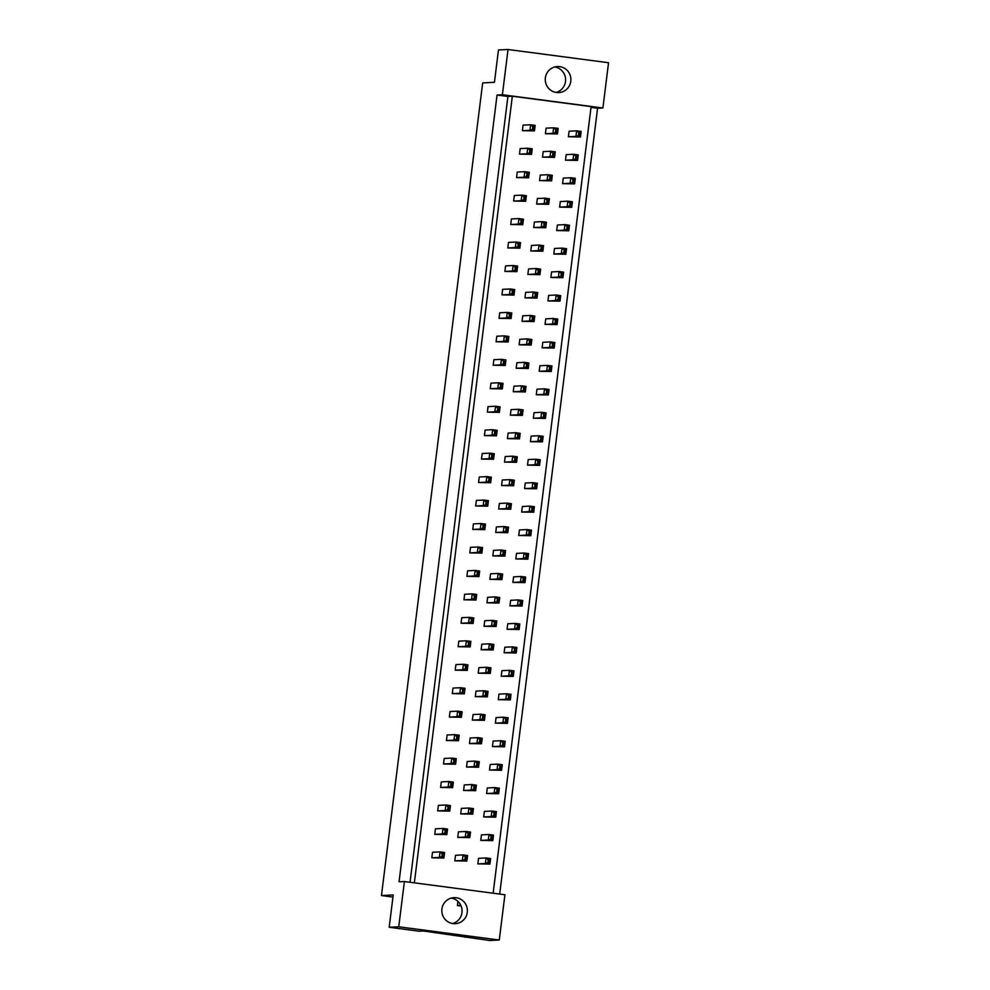 <?xml version="1.0" encoding="UTF-8"?>
<svg xmlns="http://www.w3.org/2000/svg" width="990" height="990" viewBox="0 0 990 990"><rect width="100%" height="100%" fill="white"/><g stroke="black" fill="none" stroke-linecap="round" stroke-linejoin="round"><path stroke-width="1.49" d="M556.516 92.491A13.031 12.783 87.1 0 0 570.896 80.066A13.031 12.783 87.1 0 0 557.469 66.54A13.031 12.783 87.1 0 0 556.516 92.491M556.108 92.429A13.031 12.783 87.1 0 0 554.808 66.961M452.999 923.596A13.031 12.783 87.1 0 0 467.379 911.184A13.031 12.783 87.1 0 0 453.94 897.658A13.031 12.783 87.1 0 0 452.999 923.596M452.591 923.534A13.031 12.783 87.1 0 0 451.292 898.079M389.194 927.271L398.76 926.788L499.269 940.017L489.716 940.5L423.398 930.996L419.166 931.219L389.194 927.271L393.216 894.948L381.459 895.542L482.675 82.9L494.443 82.306L498.465 49.983L508.031 49.5L608.541 62.729L602.91 107.984L502.388 94.755L508.031 49.5M465.263 936.515L465.176 937.27M381.459 895.542L392.956 897.064M460.82 905.38L457.43 905.541L461.105 906.023M457.43 905.541L457.949 901.395M499.269 940.017L504.912 894.762L404.39 881.533L398.76 926.788M410.046 882.276L507.92 96.451L497.054 95.015L399.057 881.805L404.39 881.533M497.054 95.015L502.388 94.755M499.69 894.081L597.576 108.244L602.91 107.984M493.144 893.215L591.117 106.598L512.337 96.228L507.92 96.451M597.576 108.244L591.018 107.39M542.483 157.162L554.548 157.385L550.019 156.779L550.712 151.247L543.176 151.631L542.483 157.162L550.019 156.779L553.856 155.467L554.14 153.252L552.865 153.079L552.593 155.294M519.478 154.143L531.543 154.353L527.014 153.759L527.707 148.215L520.171 148.599L519.478 154.143L527.014 153.759L530.863 152.435L531.135 150.22L529.873 150.059L529.588 152.274M565.488 160.194L577.554 160.405L573.024 159.811L573.705 154.267L566.169 154.65L565.488 160.194L573.024 159.811L576.861 158.499L577.133 156.284L575.871 156.111L575.598 158.326M568.409 136.744L580.474 136.954L575.945 136.36L576.638 130.816L569.101 131.2L568.409 136.744L575.945 136.36L579.781 135.036L580.053 132.821L578.791 132.66L578.519 134.875M545.403 133.712L557.469 133.922L552.94 133.328L553.633 127.784L546.096 128.168L545.403 133.712L552.94 133.328L556.776 132.017L557.061 129.789L555.786 129.628L555.514 131.843M522.398 130.68L534.464 130.903L529.935 130.296L530.628 124.765L523.091 125.148L522.398 130.68L529.935 130.296L533.783 128.985L534.056 126.77L532.793 126.596L532.509 128.811M414.352 882.845L512.337 96.228M562.567 183.645L574.633 183.868L570.104 183.274L570.784 177.73L563.248 178.113L562.567 183.645L570.104 183.274L573.94 181.95L574.212 179.735L572.95 179.561L572.678 181.789M559.647 207.108L571.7 207.318L567.183 206.724L567.864 201.18L560.328 201.564L559.647 207.108L567.183 206.724L571.02 205.4L571.292 203.185L570.03 203.024L569.745 205.239M556.714 230.559L568.78 230.781L564.25 230.175L564.943 224.643L557.407 225.027L556.714 230.559L564.25 230.175L568.099 228.863L568.371 226.648L567.109 226.475L566.825 228.69M553.794 254.022L565.859 254.232L561.33 253.638L562.023 248.094L554.487 248.478L553.794 254.022L561.33 253.638L565.179 252.314L565.451 250.099L564.189 249.938L563.904 252.153M550.873 277.472L562.939 277.683L558.409 277.089L559.103 271.545L551.566 271.928L550.873 277.472L558.409 277.089L562.258 275.777L562.53 273.562L561.256 273.389L560.984 275.604M547.953 300.935L560.018 301.146L555.489 300.552L556.182 295.008L548.646 295.391L547.953 300.935L555.489 300.552L559.338 299.228L559.61 297.012L558.335 296.851L558.063 299.067M545.032 324.386L557.098 324.596L552.568 324.002L553.261 318.458L545.725 318.842L545.032 324.386L552.568 324.002L556.405 322.69L556.689 320.463L555.415 320.302L555.143 322.517M542.112 347.837L554.177 348.059L549.648 347.453L550.341 341.921L542.805 342.305L542.112 347.837L549.648 347.453L553.484 346.141L553.769 343.926L552.494 343.753L552.222 345.968M539.191 371.3L551.257 371.51L546.728 370.916L547.421 365.372L539.884 365.756L539.191 371.3L546.728 370.916L550.564 369.592L550.848 367.377L549.574 367.216L549.302 369.431M536.271 394.75L548.336 394.961L543.807 394.367L544.5 388.835L536.964 389.206L536.271 394.75L543.807 394.367L547.643 393.055L547.915 390.84L546.653 390.666L546.381 392.882M533.35 418.213L545.416 418.424L540.886 417.829L541.58 412.286L534.043 412.669L533.35 418.213L540.886 417.829L544.723 416.505L544.995 414.29L543.733 414.129L543.461 416.345M530.43 441.664L542.495 441.874L537.966 441.28L538.647 435.736L531.11 436.12L530.43 441.664L537.966 441.28L541.802 439.968L542.075 437.753L540.812 437.58L540.54 439.795M527.509 465.114L539.562 465.337L535.046 464.743L535.726 459.199L528.19 459.583L527.509 465.114L535.046 464.743L538.882 463.419L539.154 461.204L537.892 461.043L537.607 463.258M524.589 488.577L536.642 488.788L532.125 488.194L532.806 482.65L525.269 483.033L524.589 488.577L532.125 488.194L535.961 486.882L536.234 484.654L534.971 484.494L534.687 486.709M521.656 512.028L533.721 512.251L529.192 511.644L529.885 506.113L522.349 506.496L521.656 512.028L529.192 511.644L533.041 510.333L533.313 508.118L532.051 507.944L531.766 510.159M518.735 535.491L530.801 535.701L526.272 535.107L526.965 529.563L519.428 529.947L518.735 535.491L526.272 535.107L530.12 533.783L530.393 531.568L529.13 531.407L528.846 533.622M515.815 558.942L527.88 559.152L523.351 558.558L524.044 553.026L516.508 553.398L515.815 558.942L523.351 558.558L527.2 557.246L527.472 555.031L526.197 554.858L525.925 557.073M512.894 582.405L524.96 582.615L520.431 582.021L521.124 576.477L513.587 576.861L512.894 582.405L520.431 582.021L524.267 580.697L524.552 578.482L523.277 578.321L523.005 580.536M509.974 605.855L522.039 606.066L517.51 605.472L518.203 599.928L510.667 600.311L509.974 605.855L517.51 605.472L521.346 604.16L521.631 601.945L520.356 601.771L520.084 603.987M507.053 629.306L519.119 629.529L514.59 628.935L515.283 623.391L507.746 623.774L507.053 629.306L514.59 628.935L518.426 627.611L518.711 625.395L517.436 625.222L517.164 627.45M504.133 652.769L516.198 652.979L511.669 652.385L512.362 646.841L504.826 647.225L504.133 652.769L511.669 652.385L515.505 651.061L515.79 648.846L514.515 648.685L514.243 650.9M501.212 676.22L513.278 676.442L508.749 675.836L509.442 670.304L501.905 670.688L501.212 676.22L508.749 675.836L512.585 674.524L512.857 672.309L511.595 672.136L511.323 674.351M498.292 699.683L510.357 699.893L505.828 699.299L506.509 693.755L498.972 694.139L498.292 699.683L505.828 699.299L509.664 697.975L509.937 695.76L508.674 695.599L508.402 697.814M495.371 723.133L507.437 723.343L502.908 722.75L503.588 717.205L496.052 717.589L495.371 723.133L502.908 722.75L506.744 721.438L507.016 719.223L505.754 719.049L505.482 721.265M492.451 746.596L504.504 746.807L499.987 746.212L500.668 740.668L493.131 741.052L492.451 746.596L499.987 746.212L503.823 744.888L504.096 742.673L502.833 742.512L502.549 744.727M489.518 770.047L501.584 770.257L497.054 769.663L497.747 764.119L490.211 764.503L489.518 770.047L497.054 769.663L500.903 768.351L501.175 766.124L499.913 765.963L499.628 768.178M486.597 793.497L498.663 793.72L494.134 793.114L494.827 787.582L487.29 787.966L486.597 793.497L494.134 793.114L497.982 791.802L498.255 789.587L496.992 789.414L496.708 791.641M483.677 816.96L495.743 817.171L491.213 816.577L491.906 811.033L484.37 811.416L483.677 816.96L491.213 816.577L495.062 815.253L495.334 813.038L494.06 812.877L493.787 815.092M480.756 840.411L492.822 840.621L488.293 840.027L488.986 834.496L481.449 834.867L480.756 840.411L488.293 840.027L492.141 838.716L492.414 836.501L491.139 836.327L490.867 838.542M477.836 863.874L489.901 864.084L485.372 863.49L486.065 857.946L478.529 858.33L477.836 863.874L485.372 863.49L489.209 862.166L489.493 859.951L488.219 859.79L487.946 862.005M516.557 177.594L528.623 177.804L524.094 177.21L524.787 171.678L517.25 172.05L516.557 177.594L524.094 177.21L527.942 175.898L528.215 173.683L526.94 173.51L526.668 175.725M513.637 201.057L525.702 201.267L521.173 200.673L521.866 195.129L514.33 195.513L513.637 201.057L521.173 200.673L525.009 199.349L525.294 197.134L524.019 196.973L523.747 199.188M510.716 224.507L522.782 224.718L518.253 224.124L518.946 218.58L511.409 218.963L510.716 224.507L518.253 224.124L522.089 222.812L522.374 220.584L521.099 220.424L520.827 222.639M507.796 247.958L519.861 248.181L515.332 247.587L516.025 242.043L508.489 242.426L507.796 247.958L515.332 247.587L519.168 246.263L519.453 244.047L518.178 243.874L517.906 246.102M504.875 271.421L516.941 271.631L512.412 271.037L513.105 265.493L505.568 265.877L504.875 271.421L512.412 271.037L516.248 269.713L516.533 267.498L515.258 267.337L514.986 269.552M501.955 294.872L514.02 295.094L509.491 294.488L510.184 288.956L502.648 289.34L501.955 294.872L509.491 294.488L513.327 293.176L513.6 290.961L512.337 290.788L512.065 293.003M499.034 318.335L511.1 318.545L506.571 317.951L507.251 312.407L499.715 312.791L499.034 318.335L506.571 317.951L510.407 316.627L510.679 314.412L509.417 314.251L509.145 316.466M496.114 341.785L508.179 341.996L503.65 341.401L504.331 335.857L496.794 336.241L496.114 341.785L503.65 341.401L507.486 340.09L507.759 337.875L506.496 337.701L506.224 339.917M493.193 365.248L505.246 365.459L500.73 364.864L501.41 359.321L493.874 359.704L493.193 365.248L500.73 364.864L504.566 363.54L504.838 361.325L503.576 361.164L503.291 363.38M490.26 388.699L502.326 388.909L497.797 388.315L498.49 382.771L490.953 383.155L490.26 388.699L497.797 388.315L501.645 387.003L501.918 384.776L500.655 384.615L500.371 386.83M487.34 412.149L499.406 412.372L494.876 411.766L495.569 406.234L488.033 406.618L487.34 412.149L494.876 411.766L498.725 410.454L498.997 408.239L497.735 408.066L497.45 410.281M484.419 435.612L496.485 435.823L491.956 435.229L492.649 429.685L485.112 430.068L484.419 435.612L491.956 435.229L495.804 433.905L496.077 431.69L494.802 431.529L494.53 433.744M481.499 459.063L493.565 459.273L489.035 458.679L489.728 453.148L482.192 453.519L481.499 459.063L489.035 458.679L492.884 457.368L493.156 455.153L491.882 454.979L491.609 457.194M478.578 482.526L490.644 482.736L486.115 482.142L486.808 476.598L479.271 476.982L478.578 482.526L486.115 482.142L489.951 480.818L490.236 478.603L488.961 478.442L488.689 480.657M475.658 505.977L487.724 506.187L483.194 505.593L483.887 500.049L476.351 500.433L475.658 505.977L483.194 505.593L487.031 504.281L487.315 502.066L486.041 501.893L485.768 504.108M472.737 529.427L484.803 529.65L480.274 529.056L480.967 523.512L473.43 523.896L472.737 529.427L480.274 529.056L484.11 527.732L484.395 525.517L483.12 525.343L482.848 527.571M469.817 552.89L481.882 553.101L477.353 552.507L478.046 546.963L470.51 547.346L469.817 552.89L477.353 552.507L481.19 551.183L481.462 548.967L480.2 548.807L479.927 551.022M466.896 576.341L478.962 576.564L474.433 575.957L475.126 570.426L467.589 570.809L466.896 576.341L474.433 575.957L478.269 574.646L478.541 572.43L477.279 572.257L477.007 574.472M463.976 599.804L476.042 600.014L471.512 599.42L472.193 593.876L464.657 594.26L463.976 599.804L471.512 599.42L475.349 598.096L475.621 595.881L474.358 595.72L474.086 597.935M461.055 623.255L473.109 623.465L468.592 622.871L469.272 617.339L461.736 617.711L461.055 623.255L468.592 622.871L472.428 621.559L472.7 619.344L471.438 619.171L471.153 621.386M458.135 646.718L470.188 646.928L465.671 646.334L466.352 640.79L458.815 641.173L458.135 646.718L465.671 646.334L469.507 645.01L469.78 642.795L468.518 642.634L468.233 644.849M455.202 670.168L467.268 670.379L462.738 669.784L463.431 664.24L455.895 664.624L455.202 670.168L462.738 669.784L466.587 668.473L466.859 666.258L465.597 666.084L465.312 668.299M452.282 693.619L464.347 693.841L459.818 693.248L460.511 687.704L452.975 688.087L452.282 693.619L459.818 693.248L463.667 691.923L463.939 689.708L462.677 689.535L462.392 691.763M449.361 717.082L461.427 717.292L456.897 716.698L457.59 711.154L450.054 711.538L449.361 717.082L456.897 716.698L460.746 715.374L461.018 713.159L459.744 712.998L459.471 715.213M446.44 740.532L458.506 740.755L453.977 740.149L454.67 734.617L447.134 735.001L446.44 740.532L453.977 740.149L457.813 738.837L458.098 736.622L456.823 736.449L456.551 738.664M443.52 763.995L455.586 764.206L451.056 763.612L451.749 758.068L444.213 758.451L443.52 763.995L451.056 763.612L454.893 762.288L455.177 760.073L453.903 759.912L453.63 762.127M440.6 787.446L452.665 787.656L448.136 787.062L448.829 781.518L441.293 781.902L440.6 787.446L448.136 787.062L451.972 785.751L452.257 783.535L450.982 783.362L450.71 785.577M437.679 810.909L449.745 811.119L445.215 810.525L445.908 804.981L438.372 805.365L437.679 810.909L445.215 810.525L449.052 809.201L449.336 806.986L448.062 806.825L447.789 809.04M434.759 834.36L446.824 834.57L442.295 833.976L442.988 828.432L435.452 828.816L434.759 834.36L442.295 833.976L446.131 832.664L446.403 830.437L445.141 830.276L444.869 832.491M431.838 857.81L443.904 858.033L439.374 857.427L440.055 851.895L432.519 852.279L431.838 857.81L439.374 857.427L443.211 856.115L443.483 853.9L442.221 853.726L441.948 855.942M539.562 180.626L551.628 180.836L547.099 180.242L547.792 174.698L540.255 175.082L539.562 180.626L547.099 180.242L550.935 178.918L551.22 176.703L549.945 176.542L549.673 178.757M536.642 204.076L548.707 204.287L544.178 203.692L544.871 198.161L537.335 198.532L536.642 204.076L544.178 203.692L548.014 202.381L548.287 200.166L547.024 199.992L546.752 202.208M533.721 227.539L545.787 227.75L541.258 227.156L541.951 221.612L534.414 221.995L533.721 227.539L541.258 227.156L545.094 225.831L545.366 223.616L544.104 223.455L543.832 225.671M530.801 250.99L542.866 251.2L538.337 250.606L539.018 245.062L531.482 245.446L530.801 250.99L538.337 250.606L542.173 249.294L542.446 247.079L541.183 246.906L540.911 249.121M527.88 274.44L539.934 274.663L535.417 274.069L536.097 268.525L528.561 268.909L527.88 274.44L535.417 274.069L539.253 272.745L539.525 270.53L538.263 270.357L537.978 272.584M524.96 297.903L537.013 298.114L532.496 297.52L533.177 291.976L525.64 292.359L524.96 297.903L532.496 297.52L536.332 296.196L536.605 293.981L535.343 293.82L535.058 296.035M522.027 321.354L534.093 321.577L529.563 320.97L530.256 315.439L522.72 315.822L522.027 321.354L529.563 320.97L533.412 319.659L533.684 317.443L532.422 317.27L532.137 319.485M519.107 344.817L531.172 345.027L526.643 344.433L527.336 338.889L519.8 339.273L519.107 344.817L526.643 344.433L530.491 343.109L530.764 340.894L529.501 340.733L529.217 342.948M516.186 368.268L528.252 368.478L523.722 367.884L524.415 362.352L516.879 362.724L516.186 368.268L523.722 367.884L527.571 366.572L527.843 364.357L526.569 364.184L526.296 366.399M513.265 391.731L525.331 391.941L520.802 391.347L521.495 385.803L513.958 386.187L513.265 391.731L520.802 391.347L524.638 390.023L524.923 387.808L523.648 387.647L523.376 389.862M510.345 415.181L522.411 415.392L517.881 414.798L518.574 409.254L511.038 409.637L510.345 415.181L517.881 414.798L521.718 413.486L522.002 411.271L520.728 411.098L520.455 413.313M507.425 438.632L519.49 438.855L514.961 438.261L515.654 432.717L508.118 433.1L507.425 438.632L514.961 438.261L518.797 436.937L519.082 434.721L517.807 434.548L517.535 436.776M504.504 462.095L516.57 462.305L512.04 461.711L512.733 456.167L505.197 456.551L504.504 462.095L512.04 461.711L515.877 460.387L516.161 458.172L514.887 458.011L514.614 460.226M501.584 485.546L513.649 485.768L509.12 485.162L509.813 479.63L502.276 480.014L501.584 485.546L509.12 485.162L512.956 483.85L513.228 481.635L511.966 481.462L511.694 483.677M498.663 509.009L510.729 509.219L506.199 508.625L506.88 503.081L499.344 503.464L498.663 509.009L506.199 508.625L510.036 507.301L510.308 505.086L509.046 504.925L508.773 507.14M495.743 532.459L507.808 532.669L503.279 532.076L503.96 526.532L496.423 526.915L495.743 532.459L503.279 532.076L507.115 530.764L507.387 528.549L506.125 528.375L505.853 530.591M492.822 555.922L504.875 556.132L500.358 555.538L501.039 549.995L493.503 550.378L492.822 555.922L500.358 555.538L504.195 554.214L504.467 551.999L503.205 551.838L502.92 554.054M489.889 579.373L501.955 579.583L497.425 578.989L498.118 573.445L490.582 573.829L489.889 579.373L497.425 578.989L501.274 577.677L501.546 575.45L500.284 575.289L500 577.504M486.969 602.823L499.034 603.046L494.505 602.44L495.198 596.908L487.662 597.292L486.969 602.823L494.505 602.44L498.354 601.128L498.626 598.913L497.364 598.74L497.079 600.955M484.048 626.286L496.114 626.497L491.585 625.903L492.278 620.359L484.741 620.742L484.048 626.286L491.585 625.903L495.433 624.579L495.705 622.364L494.431 622.203L494.159 624.418M481.128 649.737L493.193 649.947L488.664 649.353L489.357 643.822L481.821 644.193L481.128 649.737L488.664 649.353L492.513 648.042L492.785 645.827L491.51 645.653L491.238 647.868M478.207 673.2L490.273 673.41L485.743 672.816L486.437 667.272L478.9 667.656L478.207 673.2L485.743 672.816L489.58 671.492L489.864 669.277L488.59 669.116L488.318 671.331M475.287 696.651L487.352 696.861L482.823 696.267L483.516 690.723L475.98 691.107L475.287 696.651L482.823 696.267L486.659 694.955L486.944 692.74L485.669 692.567L485.397 694.782M472.366 720.101L484.432 720.324L479.903 719.73L480.596 714.186L473.059 714.57L472.366 720.101L479.903 719.73L483.739 718.406L484.023 716.191L482.749 716.03L482.476 718.245M469.446 743.564L481.511 743.775L476.982 743.181L477.675 737.637L470.139 738.02L469.446 743.564L476.982 743.181L480.818 741.869L481.091 739.641L479.828 739.481L479.556 741.696M466.525 767.015L478.591 767.238L474.062 766.631L474.755 761.1L467.218 761.483L466.525 767.015L474.062 766.631L477.898 765.32L478.17 763.104L476.908 762.931L476.636 765.146M463.605 790.478L475.67 790.688L471.141 790.094L471.822 784.55L464.285 784.934L463.605 790.478L471.141 790.094L474.977 788.77L475.25 786.555L473.987 786.394L473.715 788.609M460.684 813.929L472.737 814.139L468.221 813.545L468.901 808.013L461.365 808.385L460.684 813.929L468.221 813.545L472.057 812.233L472.329 810.018L471.067 809.845L470.782 812.06M457.751 837.391L469.817 837.602L465.3 837.008L465.981 831.464L458.444 831.848L457.751 837.391L465.3 837.008L469.136 835.684L469.409 833.469L468.146 833.308L467.862 835.523M454.831 860.842L466.896 861.053L462.367 860.459L463.06 854.915L455.524 855.298L454.831 860.842L462.367 860.459L466.216 859.147L466.488 856.932L465.226 856.758L464.941 858.974M532.793 126.596L530.628 124.765L535.157 125.359L534.464 130.903L533.783 128.985M535.157 125.359L534.056 126.77M555.786 129.628L553.633 127.784L558.162 128.378L557.469 133.922L556.776 132.017M558.162 128.378L557.061 129.789M578.791 132.66L576.638 130.816L581.155 131.41L580.474 136.954L579.781 135.036M581.155 131.41L580.053 132.821M529.873 150.059L527.707 148.215L532.236 148.809L531.543 154.353L530.863 152.435M532.236 148.809L531.135 150.22M552.865 153.079L550.712 151.247L555.241 151.841L554.548 157.385L553.856 155.467M555.241 151.841L554.14 153.252M575.871 156.111L573.705 154.267L578.234 154.873L577.554 160.405L576.861 158.499M578.234 154.873L577.133 156.284M526.94 173.51L524.787 171.678L529.316 172.272L528.623 177.804L527.942 175.898M529.316 172.272L528.215 173.683M521.099 220.424L518.946 218.58L523.475 219.186L522.782 224.718L522.089 222.812M523.475 219.186L522.374 220.584M515.258 267.337L513.105 265.493L517.634 266.087L516.941 271.631L516.248 269.713M517.634 266.087L516.533 267.498M509.417 314.251L507.251 312.407L511.781 313.001L511.1 318.545L510.407 316.627M511.781 313.001L510.679 314.412M549.945 176.542L547.792 174.698L552.321 175.292L551.628 180.836L550.935 178.918M552.321 175.292L551.22 176.703M544.104 223.455L541.951 221.612L546.468 222.206L545.787 227.75L545.094 225.831M546.468 222.206L545.366 223.616M538.263 270.357L536.097 268.525L540.627 269.119L539.934 274.663L539.253 272.745M540.627 269.119L539.525 270.53M532.422 317.27L530.256 315.439L534.786 316.033L534.093 321.577L533.412 319.659M534.786 316.033L533.684 317.443M572.95 179.561L570.784 177.73L575.314 178.324L574.633 183.868L573.94 181.95M575.314 178.324L574.212 179.735M567.109 226.475L564.943 224.643L569.473 225.237L568.78 230.781L568.099 228.863M569.473 225.237L568.371 226.648M561.256 273.389L559.103 271.545L563.632 272.151L562.939 277.683L562.258 275.777M563.632 272.151L562.53 273.562M555.415 320.302L553.261 318.458L557.791 319.052L557.098 324.596L556.405 322.69M557.791 319.052L556.689 320.463M524.019 196.973L521.866 195.129L526.395 195.723L525.702 201.267L525.009 199.349M526.395 195.723L525.294 197.134M518.178 243.874L516.025 242.043L520.554 242.637L519.861 248.181L519.168 246.263M520.554 242.637L519.453 244.047M512.337 290.788L510.184 288.956L514.701 289.55L514.02 295.094L513.327 293.176M514.701 289.55L513.6 290.961M506.496 337.701L504.331 335.857L508.86 336.464L508.179 341.996L507.486 340.09M508.86 336.464L507.759 337.875M547.024 199.992L544.871 198.161L549.4 198.755L548.707 204.287L548.014 202.381M549.4 198.755L548.287 200.166M541.183 246.906L539.018 245.062L543.547 245.669L542.866 251.2L542.173 249.294M543.547 245.669L542.446 247.079M535.343 293.82L533.177 291.976L537.706 292.57L537.013 298.114L536.332 296.196M537.706 292.57L536.605 293.981M529.501 340.733L527.336 338.889L531.865 339.483L531.172 345.027L530.491 343.109M531.865 339.483L530.764 340.894M570.03 203.024L567.864 201.18L572.393 201.774L571.7 207.318L571.02 205.4M572.393 201.774L571.292 203.185M564.189 249.938L562.023 248.094L566.552 248.688L565.859 254.232L565.179 252.314M566.552 248.688L565.451 250.099M558.335 296.851L556.182 295.008L560.711 295.602L560.018 301.146L559.338 299.228M560.711 295.602L559.61 297.012M552.494 343.753L550.341 341.921L554.87 342.515L554.177 348.059L553.484 346.141M554.87 342.515L553.769 343.926M549.574 367.216L547.421 365.372L551.95 365.966L551.257 371.51L550.564 369.592M551.95 365.966L550.848 367.377M543.733 414.129L541.58 412.286L546.096 412.88L545.416 418.424L544.723 416.505M546.096 412.88L544.995 414.29M537.892 461.043L535.726 459.199L540.255 459.793L539.562 465.337L538.882 463.419M540.255 459.793L539.154 461.204M546.653 390.666L544.5 388.835L549.029 389.429L548.336 394.961L547.643 393.055M549.029 389.429L547.915 390.84M540.812 437.58L538.647 435.736L543.176 436.343L542.495 441.874L541.802 439.968M543.176 436.343L542.075 437.753M534.971 484.494L532.806 482.65L537.335 483.244L536.642 488.788L535.961 486.882M537.335 483.244L536.234 484.654M500.655 384.615L498.49 382.771L503.019 383.365L502.326 388.909L501.645 387.003M503.019 383.365L501.918 384.776M494.802 431.529L492.649 429.685L497.178 430.279L496.485 435.823L495.804 433.905M497.178 430.279L496.077 431.69M488.961 478.442L486.808 476.598L491.337 477.192L490.644 482.736L489.951 480.818M491.337 477.192L490.236 478.603M503.576 361.164L501.41 359.321L505.94 359.914L505.246 365.459L504.566 363.54M505.94 359.914L504.838 361.325M497.735 408.066L495.569 406.234L500.099 406.828L499.406 412.372L498.725 410.454M500.099 406.828L498.997 408.239M491.882 454.979L489.728 453.148L494.257 453.742L493.565 459.273L492.884 457.368M494.257 453.742L493.156 455.153M523.648 387.647L521.495 385.803L526.024 386.397L525.331 391.941L524.638 390.023M526.024 386.397L524.923 387.808M517.807 434.548L515.654 432.717L520.183 433.311L519.49 438.855L518.797 436.937M520.183 433.311L519.082 434.721M511.966 481.462L509.813 479.63L514.33 480.224L513.649 485.768L512.956 483.85M514.33 480.224L513.228 481.635M526.569 364.184L524.415 362.352L528.945 362.946L528.252 368.478L527.571 366.572M528.945 362.946L527.843 364.357M520.728 411.098L518.574 409.254L523.104 409.86L522.411 415.392L521.718 413.486M523.104 409.86L522.002 411.271M514.887 458.011L512.733 456.167L517.263 456.761L516.57 462.305L515.877 460.387M517.263 456.761L516.161 458.172M483.12 525.343L480.967 523.512L485.496 524.106L484.803 529.65L484.11 527.732M485.496 524.106L484.395 525.517M477.279 572.257L475.126 570.426L479.643 571.02L478.962 576.564L478.269 574.646M479.643 571.02L478.541 572.43M471.438 619.171L469.272 617.339L473.802 617.933L473.109 623.465L472.428 621.559M473.802 617.933L472.7 619.344M465.597 666.084L463.431 664.24L467.961 664.847L467.268 670.379L466.587 668.473M467.961 664.847L466.859 666.258M459.744 712.998L457.59 711.154L462.12 711.748L461.427 717.292L460.746 715.374M462.12 711.748L461.018 713.159M453.903 759.912L451.749 758.068L456.279 758.662L455.586 764.206L454.893 762.288M456.279 758.662L455.177 760.073M448.062 806.825L445.908 804.981L450.438 805.575L449.745 811.119L449.052 809.201M450.438 805.575L449.336 806.986M442.221 853.726L440.055 851.895L444.584 852.489L443.904 858.033L443.211 856.115M444.584 852.489L443.483 853.9M506.125 528.375L503.96 526.532L508.489 527.138L507.808 532.669L507.115 530.764M508.489 527.138L507.387 528.549M500.284 575.289L498.118 573.445L502.648 574.039L501.955 579.583L501.274 577.677M502.648 574.039L501.546 575.45M494.431 622.203L492.278 620.359L496.807 620.953L496.114 626.497L495.433 624.579M496.807 620.953L495.705 622.364M488.59 669.116L486.437 667.272L490.966 667.866L490.273 673.41L489.58 671.492M490.966 667.866L489.864 669.277M482.749 716.03L480.596 714.186L485.125 714.78L484.432 720.324L483.739 718.406M485.125 714.78L484.023 716.191M476.908 762.931L474.755 761.1L479.271 761.694L478.591 767.238L477.898 765.32M479.271 761.694L478.17 763.104M471.067 809.845L468.901 808.013L473.43 808.607L472.737 814.139L472.057 812.233M473.43 808.607L472.329 810.018M465.226 856.758L463.06 854.915L467.589 855.521L466.896 861.053L466.216 859.147M467.589 855.521L466.488 856.932M529.13 531.407L526.965 529.563L531.494 530.157L530.801 535.701L530.12 533.783M531.494 530.157L530.393 531.568M523.277 578.321L521.124 576.477L525.653 577.071L524.96 582.615L524.267 580.697M525.653 577.071L524.552 578.482M517.436 625.222L515.283 623.391L519.812 623.985L519.119 629.529L518.426 627.611M519.812 623.985L518.711 625.395M511.595 672.136L509.442 670.304L513.958 670.898L513.278 676.442L512.585 674.524M513.958 670.898L512.857 672.309M505.754 719.049L503.588 717.205L508.118 717.812L507.437 723.343L506.744 721.438M508.118 717.812L507.016 719.223M499.913 765.963L497.747 764.119L502.276 764.713L501.584 770.257L500.903 768.351M502.276 764.713L501.175 766.124M494.06 812.877L491.906 811.033L496.436 811.627L495.743 817.171L495.062 815.253M496.436 811.627L495.334 813.038M488.219 859.79L486.065 857.946L490.595 858.54L489.901 864.084L489.209 862.166M490.595 858.54L489.493 859.951M486.041 501.893L483.887 500.049L488.417 500.655L487.724 506.187L487.031 504.281M488.417 500.655L487.315 502.066M480.2 548.807L478.046 546.963L482.575 547.557L481.882 553.101L481.19 551.183M482.575 547.557L481.462 548.967M474.358 595.72L472.193 593.876L476.722 594.47L476.042 600.014L475.349 598.096M476.722 594.47L475.621 595.881M468.518 642.634L466.352 640.79L470.881 641.384L470.188 646.928L469.507 645.01M470.881 641.384L469.78 642.795M462.677 689.535L460.511 687.704L465.04 688.298L464.347 693.841L463.667 691.923M465.04 688.298L463.939 689.708M456.823 736.449L454.67 734.617L459.199 735.211L458.506 740.755L457.813 738.837M459.199 735.211L458.098 736.622M450.982 783.362L448.829 781.518L453.358 782.125L452.665 787.656L451.972 785.751M453.358 782.125L452.257 783.535M445.141 830.276L442.988 828.432L447.505 829.026L446.824 834.57L446.131 832.664M447.505 829.026L446.403 830.437M532.051 507.944L529.885 506.113L534.414 506.707L533.721 512.251L533.041 510.333M534.414 506.707L533.313 508.118M526.197 554.858L524.044 553.026L528.573 553.62L527.88 559.152L527.2 557.246M528.573 553.62L527.472 555.031M520.356 601.771L518.203 599.928L522.732 600.534L522.039 606.066L521.346 604.16M522.732 600.534L521.631 601.945M514.515 648.685L512.362 646.841L516.891 647.435L516.198 652.979L515.505 651.061M516.891 647.435L515.79 648.846M508.674 695.599L506.509 693.755L511.038 694.349L510.357 699.893L509.664 697.975M511.038 694.349L509.937 695.76M502.833 742.512L500.668 740.668L505.197 741.263L504.504 746.807L503.823 744.888M505.197 741.263L504.096 742.673M496.992 789.414L494.827 787.582L499.356 788.176L498.663 793.72L497.982 791.802M499.356 788.176L498.255 789.587M491.139 836.327L488.986 834.496L493.515 835.09L492.822 840.621L492.141 838.716M493.515 835.09L492.414 836.501M509.046 504.925L506.88 503.081L511.409 503.675L510.729 509.219L510.036 507.301M511.409 503.675L510.308 505.086M503.205 551.838L501.039 549.995L505.568 550.589L504.875 556.132L504.195 554.214M505.568 550.589L504.467 551.999M497.364 598.74L495.198 596.908L499.727 597.502L499.034 603.046L498.354 601.128M499.727 597.502L498.626 598.913M491.51 645.653L489.357 643.822L493.886 644.416L493.193 649.947L492.513 648.042M493.886 644.416L492.785 645.827M485.669 692.567L483.516 690.723L488.045 691.329L487.352 696.861L486.659 694.955M488.045 691.329L486.944 692.74M479.828 739.481L477.675 737.637L482.204 738.231L481.511 743.775L480.818 741.869M482.204 738.231L481.091 739.641M473.987 786.394L471.822 784.55L476.351 785.144L475.67 790.688L474.977 788.77M476.351 785.144L475.25 786.555M468.146 833.308L465.981 831.464L470.51 832.058L469.817 837.602L469.136 835.684M470.51 832.058L469.409 833.469"/></g></svg>
